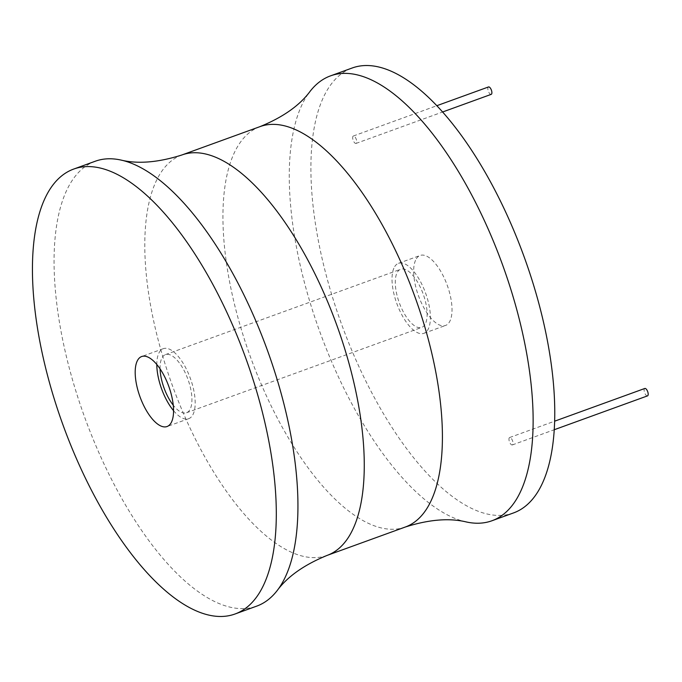 <?xml version="1.0" encoding="UTF-8"?>
<svg xmlns="http://www.w3.org/2000/svg" width="682" height="682" viewBox="0 0 682 682"><rect width="100%" height="100%" fill="white"/><g stroke="black" fill="none" stroke-linecap="round" stroke-linejoin="round"><path stroke-width="0.51" stroke-dasharray="3.41 2.56" d="M513.563 512.915A236.637 97.313 70.1 0 1 354.819 357.402A236.637 97.313 70.1 0 1 328.17 88.558A236.637 97.313 70.1 0 1 352.108 68.029M512.728 444.596A3.947 1.62 70.1 0 1 512.327 444.937A3.947 1.62 70.1 0 1 509.684 442.345A3.947 1.62 70.1 0 1 509.232 437.87A3.947 1.62 70.1 0 1 509.633 437.52A3.947 1.62 70.1 0 1 512.284 440.112A3.947 1.62 70.1 0 1 512.728 444.596M356.43 143.075A3.947 1.62 70.1 0 1 356.03 143.416A3.947 1.62 70.1 0 1 353.387 140.824A3.947 1.62 70.1 0 1 352.944 136.349A3.947 1.62 70.1 0 1 353.344 136.008A3.947 1.62 70.1 0 1 355.987 138.599A3.947 1.62 70.1 0 1 356.43 143.075M416.37 258.708A37.229 15.311 70.1 0 1 420.129 255.477A37.229 15.311 70.1 0 1 445.107 279.944A37.229 15.311 70.1 0 1 449.302 322.236A37.229 15.311 70.1 0 1 445.534 325.467A37.229 15.311 70.1 0 1 420.564 301.001A37.229 15.311 70.1 0 1 416.37 258.708M466.548 522.011A236.637 97.313 70.1 0 1 322.015 337.701A236.637 97.313 70.1 0 1 306.542 96.409A236.637 97.313 70.1 0 1 310.199 91.209M95.275 161.233A236.637 97.313 -109.9 0 0 71.337 181.77A236.637 97.313 -109.9 0 0 97.986 450.606A236.637 97.313 -109.9 0 0 256.73 606.119M173.569 410.7A37.229 15.311 -109.9 0 0 188.701 418.68A37.229 15.311 -109.9 0 0 192.469 415.449A37.229 15.311 -109.9 0 0 188.275 373.148A37.229 15.311 -109.9 0 0 163.296 348.681A37.229 15.311 -109.9 0 0 159.537 351.912A37.229 15.311 -109.9 0 0 156.809 364.512M160.074 368.894A30.92 12.719 70.1 0 1 162.325 357.3A30.92 12.719 70.1 0 1 165.453 354.614A30.92 12.719 70.1 0 1 186.195 374.938A30.92 12.719 70.1 0 1 189.673 410.061A30.92 12.719 70.1 0 1 186.553 412.746A30.92 12.719 70.1 0 1 173.271 405.236M424.877 324.7A30.92 12.719 70.1 0 1 421.757 327.386A30.92 12.719 70.1 0 1 401.016 307.062A30.92 12.719 70.1 0 1 397.529 271.939A30.92 12.719 70.1 0 1 400.658 269.254A30.92 12.719 70.1 0 1 421.399 289.577A30.92 12.719 70.1 0 1 424.877 324.7M394.742 266.551A37.229 15.311 70.1 0 1 398.501 263.32A37.229 15.311 70.1 0 1 423.479 287.787A37.229 15.311 70.1 0 1 427.674 330.088A37.229 15.311 70.1 0 1 423.906 333.319A37.229 15.311 70.1 0 1 398.936 308.852A37.229 15.311 70.1 0 1 394.742 266.551M647.499 395.884A3.947 1.62 70.1 0 1 644.857 393.292A3.947 1.62 70.1 0 1 644.413 388.808A3.947 1.62 70.1 0 1 644.814 388.467M491.211 94.363A3.947 1.62 70.1 0 1 488.559 91.772A3.947 1.62 70.1 0 1 488.116 87.287A3.947 1.62 70.1 0 1 488.517 86.946M405.33 527.016A212.972 87.586 70.1 0 1 262.468 387.052A212.972 87.586 70.1 0 1 238.478 145.104A212.972 87.586 70.1 0 1 260.021 126.622M181.872 154.985A212.972 87.586 -109.9 0 0 160.338 173.458A212.972 87.586 -109.9 0 0 184.319 415.415A212.972 87.586 -109.9 0 0 327.181 555.378M163.296 348.681L141.668 356.533M188.701 418.68L167.073 426.523M186.553 412.746L421.757 327.386M398.501 263.32L420.129 255.477M423.906 333.319L445.534 325.467M165.453 354.614L400.658 269.254M512.327 444.937L554.313 429.703M509.633 437.52L554.713 421.161M356.03 143.416L442.524 112.027M353.344 136.008L436.744 105.736"/><path stroke-width="1.02" d="M405.33 527.016A212.972 87.586 70.1 0 0 426.872 508.542A212.972 87.586 70.1 0 0 402.883 266.585A212.972 87.586 70.1 0 0 260.021 126.622C283.047 117.202 299.773 105.403 310.199 91.209A236.637 97.313 70.1 0 1 330.48 75.881L352.108 68.029A236.637 97.313 70.1 0 1 510.844 223.543A236.637 97.313 70.1 0 1 537.493 492.378A236.637 97.313 70.1 0 1 513.563 512.915L491.935 520.767A236.637 97.313 70.1 0 1 466.548 522.011C449.438 517.808 429.038 519.479 405.33 527.016L327.181 555.378A212.972 87.586 -109.9 0 0 348.724 536.896A212.972 87.586 -109.9 0 0 324.743 294.948A212.972 87.586 -109.9 0 0 181.872 154.985C158.173 162.521 137.764 164.191 120.663 159.989A236.637 97.313 -109.9 0 0 95.275 161.233L73.647 169.085A236.637 97.313 -109.9 0 0 49.709 189.622A236.637 97.313 -109.9 0 0 76.358 458.457A236.637 97.313 -109.9 0 0 235.102 613.971A236.637 97.313 -109.9 0 0 259.032 593.442A236.637 97.313 -109.9 0 0 232.383 324.598A236.637 97.313 -109.9 0 0 73.647 169.085M330.48 75.881A236.637 97.313 70.1 0 1 489.216 231.394A236.637 97.313 70.1 0 1 515.865 500.23A236.637 97.313 70.1 0 1 491.935 520.767M235.102 613.971L256.73 606.119A236.637 97.313 -109.9 0 0 277.003 590.791A236.637 97.313 -109.9 0 0 280.66 585.591A236.637 97.313 -109.9 0 0 265.196 344.299A236.637 97.313 -109.9 0 0 120.663 159.989M170.841 423.292A37.229 15.311 -109.9 0 0 166.647 380.999A37.229 15.311 -109.9 0 0 141.668 356.533A37.229 15.311 -109.9 0 0 137.909 359.764A37.229 15.311 -109.9 0 0 142.095 402.056A37.229 15.311 -109.9 0 0 167.073 426.523A37.229 15.311 -109.9 0 0 170.841 423.292M156.809 364.512A37.229 15.311 -109.9 0 0 173.569 410.7M173.271 405.236A30.92 12.719 70.1 0 1 160.074 368.894M554.713 421.161L644.814 388.467A3.947 1.62 70.1 0 1 647.457 391.059A3.947 1.62 70.1 0 1 647.9 395.543A3.947 1.62 70.1 0 1 647.499 395.884L554.313 429.703M436.744 105.736L488.517 86.946A3.947 1.62 70.1 0 1 491.159 89.538A3.947 1.62 70.1 0 1 491.611 94.022A3.947 1.62 70.1 0 1 491.211 94.363L442.524 112.027M260.021 126.622L181.872 154.985M327.181 555.378C304.163 564.798 287.437 576.597 277.003 590.791"/></g></svg>
